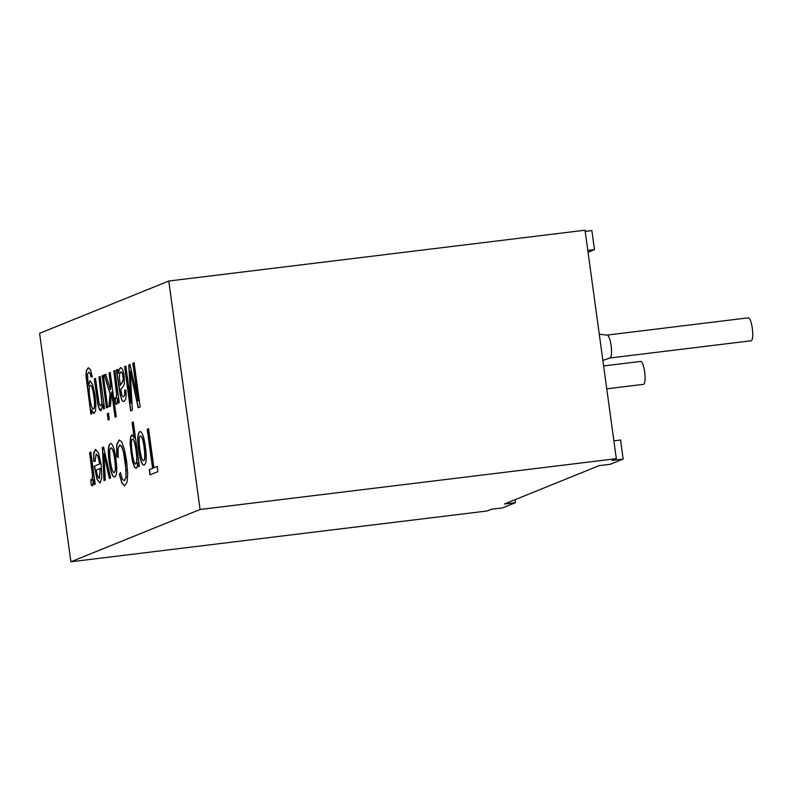 <?xml version="1.0" encoding="UTF-8"?>
<svg xmlns="http://www.w3.org/2000/svg" width="792" height="792" viewBox="0 0 792 792"><rect width="100%" height="100%" fill="white"/><g stroke="black" fill="none" stroke-linecap="round" stroke-linejoin="round"><path stroke-width="1.19" d="M94.288 378.932L95.505 378.437L99 402.841L99.861 405.247L100.861 405.9L101.921 403.148L98.941 377.042L100.158 376.556L104.544 408.563L103.445 409.009L102.821 404.455L101.02 410.731L99.891 410.108L98.703 407.702L97.772 403.87L94.288 378.932L95.693 378.418M101.119 410.721L98.891 407.682L97.951 403.841L94.466 378.913M102.821 404.455L103.633 408.989M98.941 377.042L100.346 376.527M106.613 407.781L102.227 375.774L103.445 375.279M102.039 375.794L103.257 375.299L107.643 407.306L106.425 407.801L102.227 375.774M108.276 419.938L107.425 413.741L108.643 413.246M107.247 413.761L108.454 413.275L109.306 419.463L108.088 419.958L107.425 413.741M110.385 389.713L110.731 385.635L108.999 372.973L110.217 372.488L116.266 416.651L115.048 417.137L111.603 391.941L110.474 406.157L108.9 406.801L110.029 393.792L104.237 374.903L105.742 374.299L110.563 389.684L110.92 385.605L109.187 372.953L110.405 372.458M109.078 406.781L110.217 393.763L104.415 374.883L105.93 374.269M115.236 417.117L111.603 391.941M116.018 398.772L116.81 394.228L113.85 371.062L115.068 370.567M116.662 404.435L115.375 403.148L115.127 397.95M118.345 403.029L117.681 398.178L116.691 404.415L115.186 403.168L114.939 397.97L115.998 398.782L116.622 394.248L113.85 371.062M116.384 369.983L117.632 369.478L118.444 373.398L119.246 369.201L120.75 367.518L122.641 369.409L124.195 375.755L124.334 383.536L123.691 385.654L120.77 389.684L121.938 395.604L123.354 396.921L124.681 394.99L124.661 390.04L125.958 390.288L126.166 395.96L125.532 399.633L124.037 401.445L122.404 401.079L120.334 395.475L116.384 369.983L117.82 369.458M118.444 373.398L119.434 369.181L120.839 367.508M120.206 385.457C120.958 383.13 124.928 381.635 122.037 372.933L120.75 371.943L119.661 373.804L119.374 377.923L120.384 385.437C121.136 383.11 125.106 381.605 122.225 372.913L121.047 371.874M123.72 401.534L122.592 401.059L121.404 398.97L120.523 395.455L116.563 369.963M123.443 396.901L124.869 394.96L124.849 390.07M91.981 413.652L90.872 414.097L85.981 375.725L86.397 370.349L88.328 367.726L90.436 369.557L92.258 376.992L90.971 376.745L90.07 373.329L88.833 372.28L87.476 374.339L88.288 385.763L89.981 380.714L92.694 384.595L95.09 395.683L95.862 404.296L95.594 410.731L94.01 413.572L91.436 409.712L91.981 413.652M113.662 371.092L114.889 370.597L119.265 402.603L118.156 403.049L117.493 398.208M137.996 400.94L132.848 363.32L134.115 362.805L140.164 406.969L138.194 407.771L130.175 371.161L132.403 410.117L130.65 410.83L124.591 366.656L125.869 366.151L130.928 403.118L128.769 364.973L129.957 364.488L138.184 400.92L133.026 363.3L134.303 362.786M90.872 479.556L91.931 480.338L92.555 475.843L89.595 452.678L90.823 452.183L95.208 484.189L94.099 484.635L93.436 479.764L92.496 486.011L91.12 484.753L90.872 479.556M94.297 466.142L99.713 463.954L97.931 456.182L96.188 453.964L95.01 461.419L93.664 461.201L93.723 453.113L95.416 449.539L98.525 452.846L101.129 464.617L101.891 477.517L100.069 482.962L97.099 479.546L94.297 466.142L99.891 463.934L98.119 456.162L96.278 453.964M70.894 561.785L200.079 509.484L616.324 458.677L612.018 460.419L623.165 459.063L610.256 464.29L599.098 465.656L504.365 504.009L515.523 502.643L502.603 507.88L491.456 509.236L487.149 510.979L70.894 561.785L39.6 333.323L168.785 281.021L200.079 509.484M152.589 468.329L147.243 429.333L148.559 428.799L153.905 467.805L157.202 466.468L157.905 471.636L150.005 474.834L149.292 469.666L152.777 468.31L147.431 429.313L148.748 428.779M145.391 446.975C146.847 458.152 146.381 464.201 144.005 465.132C141.926 465.102 140.144 460.112 138.659 450.173C137.115 439.204 137.56 432.996 139.986 431.541C142.174 431.749 143.976 436.897 145.391 446.975M134.204 438.085L132.076 422.552L133.304 422.057L139.362 466.31L138.263 466.755L137.699 462.617L137.293 466.617L136.244 468.32L134.313 466.864L132.422 461.37L130.106 444.084L130.442 437.6L131.749 434.838L134.393 438.065L132.264 422.532L133.492 422.037M119.295 474.438L120.414 472.586L122.374 479.17L124.344 480.695L125.928 477.487L126.116 470.498L123.562 452.252L121.542 446.47L119.572 445.094L118.077 448.678L118.176 457.469L116.662 456.529L116.741 444.322L119.236 439.966L121.8 441.926L124.483 449.707L126.641 461.33L127.69 473.606L127.057 482.08L124.651 485.823L122.017 483.377L119.295 474.438L120.602 472.567M115.929 458.905C117.384 470.082 116.919 476.14 114.543 477.061C112.474 477.031 110.692 472.042 109.207 462.092C107.653 451.123 108.098 444.916 110.524 443.47C112.702 443.668 114.503 448.807 115.929 458.905M104.019 480.615L102.376 447.5L103.534 447.034L110.662 477.932L109.365 478.457L103.841 453.668L105.286 480.11L104.019 480.615M168.785 281.021L585.031 230.215L616.324 458.677M114.672 459.38C113.741 452.272 112.523 448.47 110.999 447.965C107.831 447.658 111.207 473.299 114.078 472.527C115.563 471.418 115.761 467.042 114.672 459.38L114.86 459.36C113.929 452.252 112.702 448.44 111.187 447.945L111.098 447.965M93.882 396.604C92.991 389.575 91.823 385.803 90.367 385.308C87.387 385.169 90.654 409.523 93.377 409.068C94.733 407.92 94.901 403.772 93.882 396.604L94.07 396.584C93.179 389.545 92.001 385.783 90.555 385.288L90.466 385.308M751.123 340.768A11.553 2.693 -97 0 0 752.4 328.977A11.553 2.693 -97 0 0 748.321 317.839L607.098 335.075A11.553 2.693 -97 0 1 611.177 346.213A11.553 2.693 -97 0 1 609.899 358.004L751.123 340.768M93.476 409.048L93.565 409.048C94.911 407.9 95.08 403.752 94.07 396.584M91.06 414.028L86.17 375.705L86.585 370.329L88.427 367.716M88.288 385.763L90.07 380.704M94.099 413.563L91.436 409.712M92.446 376.972L91.159 376.715L90.248 373.299L88.922 372.27M96.188 470.092L97.485 476.012L99.297 478.576L100.257 468.448L96.188 470.092M89.595 452.678L91.001 452.163M95.198 461.399L93.842 461.172L93.911 453.093L95.822 449.45M99.901 483.011L97.287 479.526L94.486 466.122M99.386 478.556L100.257 468.448M144.124 447.46C143.213 440.372 141.986 436.56 140.461 436.036C137.293 435.649 140.649 461.38 143.54 460.597C144.985 460.31 145.184 455.935 144.124 447.46M143.629 460.578L143.718 460.578C145.174 460.291 145.372 455.905 144.312 447.44C143.401 440.352 142.174 436.541 140.649 436.016L140.56 436.036M144.095 465.122C142.055 464.914 140.303 459.914 138.847 450.143C137.313 439.372 137.729 433.165 140.075 431.531M136.046 450.579C134.868 442.738 133.709 438.956 132.561 439.233C129.74 438.293 132.799 464.162 135.66 464.072C136.986 462.528 137.115 458.033 136.046 450.579L136.234 450.549C135.056 442.708 133.888 438.936 132.749 439.213L132.66 439.233M124.215 480.734L126.116 477.457L125.463 461.885L123.74 452.232L121.73 446.44L119.909 445.025M135.759 464.053L135.848 464.053C137.165 462.508 137.293 458.004 136.234 450.549M136.115 468.359L134.501 466.844L132.61 461.35L131.096 453.064L130.284 444.065L130.621 437.57L132.026 434.778M138.451 466.736L137.699 462.617M606.761 388.832L643.47 384.348A11.553 2.693 -97 0 0 644.747 372.557A11.553 2.693 -97 0 0 640.669 361.419L603.623 365.944M150.193 474.814L149.48 469.646L152.777 468.31M153.905 467.805L157.38 466.448M515.107 499.663L515.523 502.643M613.879 440.837L620.562 440.025L623.165 459.063M588.05 252.242L594.485 249.638L591.871 230.601L585.199 231.412M594.485 249.638L587.803 250.45M118.364 457.449L116.85 456.509L116.909 444.421L119.335 439.956M124.74 485.813L122.206 483.358L119.483 474.418M114.177 472.507L114.266 472.507C115.751 471.398 115.949 467.013 114.86 459.36M114.632 477.051C112.593 476.833 110.85 471.844 109.385 462.073C107.861 451.282 108.266 445.084 110.623 443.461M102.376 447.5L103.712 447.015M103.841 453.668L109.553 478.437M104.207 480.595L102.564 447.48M94.288 484.615L93.436 479.764M91.12 484.753L91.06 479.536M92.595 485.991L91.308 484.734M91.921 480.338L92.694 478.962L92.743 475.814L89.783 452.658M130.175 371.161L138.382 407.751M130.828 410.8L124.78 366.637L126.047 366.122M130.928 403.118L128.957 364.944L130.145 364.468M100.822 405.91L102.109 403.128L99.129 377.022M609.899 358.004L602.87 360.459M599.277 334.244L607.098 335.075"/></g></svg>
